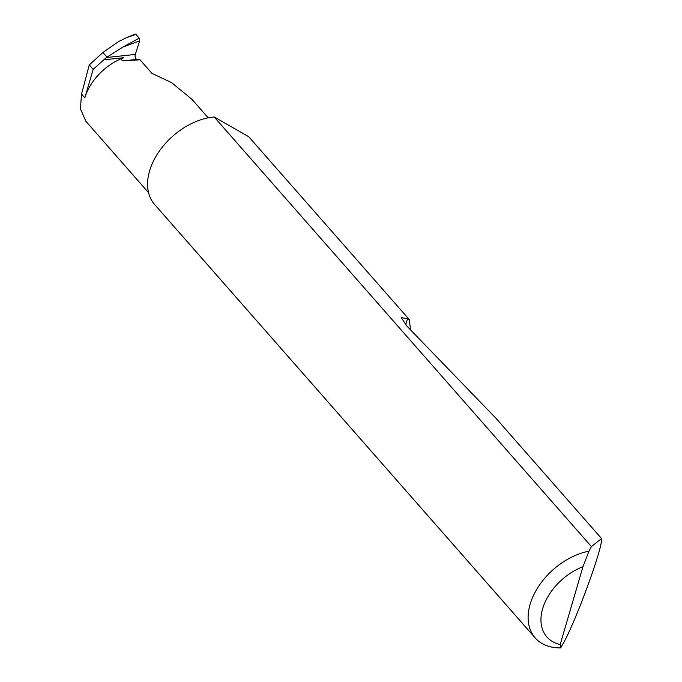 <?xml version="1.0" encoding="UTF-8"?>
<svg xmlns="http://www.w3.org/2000/svg" width="682" height="682" viewBox="0 0 682 682"><rect width="100%" height="100%" fill="white"/><g stroke="black" fill="none" stroke-linecap="round" stroke-linejoin="round"><path stroke-width="1.02" d="M208.198 117.833L191.898 99.274L171.6 82.641L151.967 73.4L140.032 59.803L136.946 59.402A3.146 1.696 83.9 0 1 135.386 57.595A3.146 1.696 83.9 0 1 135.317 54.432L139.657 40.894L123.092 46.964L106.375 57.527L135.317 54.432M591.396 546.572L601.575 538.55C603.229 546.887 574.508 624.9 562.548 644.55L560.698 647.9A58.908 39.42 -41.3 0 1 535.182 637.909A58.908 39.42 -41.3 0 1 537.467 588.14A58.908 39.42 -41.3 0 1 588.992 551.15L591.396 546.572L214.182 116.972A58.908 39.42 -41.3 0 0 213.134 117.074A58.908 39.42 -41.3 0 0 158.36 152.555A58.908 39.42 -41.3 0 0 154.652 204.532L535.182 637.909M601.575 538.55L495.942 418.254L407.069 326.286L401.212 317.599L407.486 318.716L409.379 319.662L248.717 136.698L214.182 116.972M409.379 319.662L410.479 329.815M148.582 192.699L85.923 121.336L80.425 108.813L81.533 94.099L89.274 64.926L102.905 52.488L106.929 57.075M126.443 37.681L135.113 34.1L135.897 34.364L126.443 37.681L118.506 41.593L102.905 52.488M106.375 57.527L93.17 69.359L89.274 64.926M123.092 46.964L139.23 38.166L139.657 40.894M93.17 69.359L84.841 97.858L81.533 94.099M104.499 59.752L123.672 57.706A47.101 31.517 138.7 0 0 84.841 97.858M123.672 57.706C121.089 59.172 121.021 60.212 123.476 60.834L140.032 59.803M139.23 38.166L135.897 34.364M588.992 551.15L582.957 566.725L560.195 644.541L560.698 647.9M582.957 566.725A49.488 33.111 138.7 0 0 542.633 608.728A49.488 33.111 138.7 0 0 560.195 644.541M123.476 60.834L136.946 59.402M407.486 318.716L405.696 324.828"/></g></svg>
